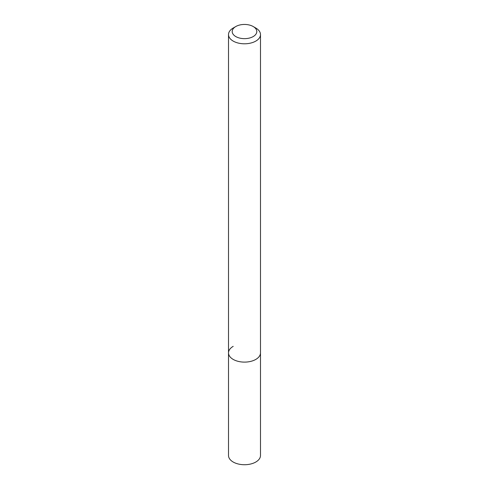 <?xml version="1.0" encoding="UTF-8"?>
<svg xmlns="http://www.w3.org/2000/svg" width="489" height="489" viewBox="0 0 489 489"><rect width="100%" height="100%" fill="white"/><g stroke="black" fill="none" stroke-linecap="round" stroke-linejoin="round"><path stroke-width="0.73" d="M233.192 28.038L235.802 26.528A12.298 7.103 180 0 1 253.198 26.528A12.298 7.103 180 0 1 253.198 36.571A12.298 7.103 180 0 1 235.802 36.571A12.298 7.103 180 0 1 235.802 26.528L233.192 28.038A15.99 9.23 180 0 0 228.51 34.56L228.51 352.881A15.99 9.23 180 0 1 233.192 346.353M253.198 26.528L255.808 28.038A15.99 9.23 180 0 1 260.49 34.56A15.99 9.23 180 0 1 255.808 41.088A15.99 9.23 180 0 1 238.381 43.093A15.99 9.23 180 0 1 228.51 34.56M260.49 34.56L260.49 352.881A15.99 9.23 180 0 1 255.808 359.409A15.99 9.23 180 0 1 238.381 361.408A15.99 9.23 180 0 1 228.51 352.881L228.51 455.497A15.99 9.23 180 0 0 238.381 464.024A15.99 9.23 180 0 0 255.808 462.026A15.99 9.23 180 0 0 260.49 455.497L260.49 352.881A15.99 9.23 180 0 1 255.808 359.409A15.99 9.23 180 0 1 238.381 361.408A15.99 9.23 180 0 1 228.51 352.881"/></g></svg>

